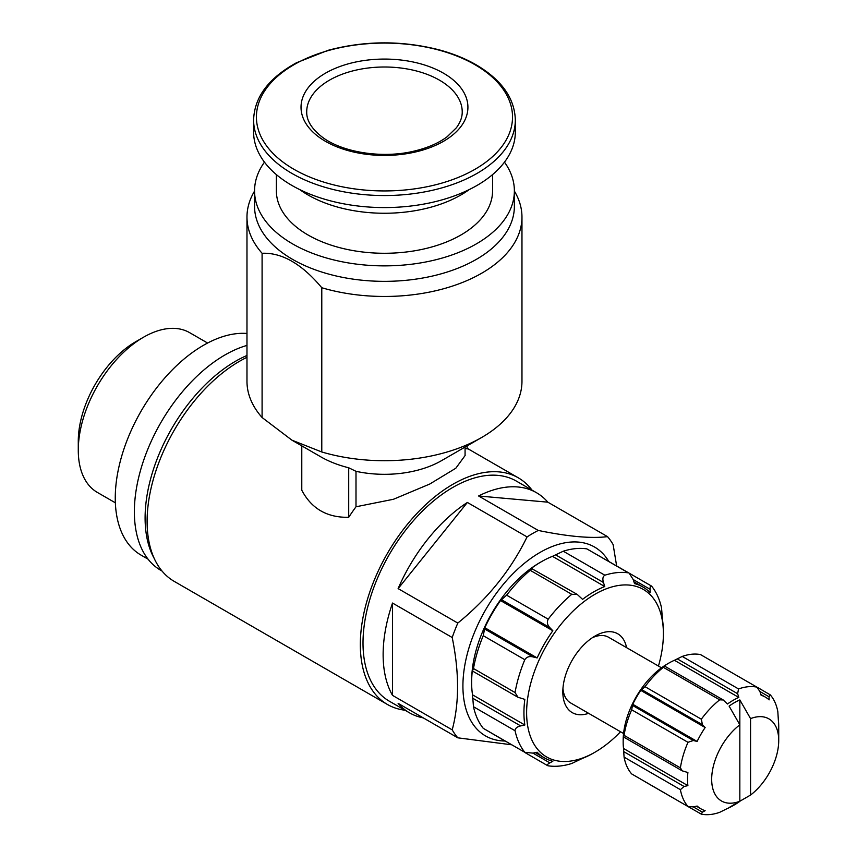 <?xml version="1.0" encoding="UTF-8"?>
<svg xmlns="http://www.w3.org/2000/svg" width="857" height="857" viewBox="0 0 857 857"><rect width="100%" height="100%" fill="white"/><g stroke="black" fill="none" stroke-linecap="round" stroke-linejoin="round"><path stroke-width="1.29" d="M514.371 191.079A137.495 79.38 180 0 1 521.967 217.078A137.495 79.38 180 0 1 321.782 287.738C301.857 263.956 281.964 252.472 262.092 253.276L262.092 417.52L291.937 440.177L320.764 456.813A90.081 52.009 0 0 0 343.4 466.337A90.081 52.009 0 0 0 348.713 467.783L355.998 471.318L355.998 506.776L393.481 499.267L429.743 484.044L455.817 468.233L465.137 455.485M521.967 217.078L521.967 381.333A137.495 79.38 180 0 1 481.688 437.466L441.462 460.691A80.601 46.535 180 0 1 355.998 471.318M291.937 440.177L321.782 451.982A137.495 79.38 180 0 0 481.688 437.466M262.092 417.52A137.495 79.38 180 0 1 246.977 381.333L246.977 217.078A137.495 79.38 180 0 1 254.561 191.079M504.473 162.144A129.91 74.998 180 0 1 514.371 190.865L514.371 206.355A129.91 74.998 180 0 1 384.472 281.353A129.91 74.998 180 0 1 254.561 206.355L254.561 190.865A129.91 74.998 180 0 1 264.459 162.144M262.092 253.276A137.495 79.38 180 0 1 246.977 217.078M321.782 287.738L321.782 451.982M404.965 710.217A130.853 75.555 -60 0 1 387.428 704.475L174.207 581.367A130.853 75.555 -60 0 1 155.62 471.779A130.853 75.555 -60 0 1 246.977 357.305M387.428 704.475A130.853 75.555 -60 0 1 387.428 553.376A130.853 75.555 -60 0 1 518.292 477.82A130.853 75.555 -60 0 1 532.026 490.14M465.072 448.179A130.853 75.555 -60 0 1 467.151 448.929L467.151 445.854M301.782 445.854L301.782 490.204C311.477 508.683 327.128 517.724 348.713 517.307A130.853 75.555 -60 0 1 355.998 506.776M348.713 467.783L348.713 517.307M750.561 718.616A47.414 27.37 -60 0 1 778.724 740.577A47.414 27.37 -60 0 1 750.561 795.05L739.837 801.241A47.414 27.37 -60 0 1 711.674 779.281A47.414 27.37 -60 0 1 739.837 724.808L729.103 706.114A62.582 36.133 120 0 1 739.837 699.912L750.561 718.616L750.561 795.05M739.837 699.912L739.837 801.241L729.103 807.551A62.582 36.133 120 0 0 734.47 804.83L733.131 805.612A64.479 37.226 -60 0 1 727.454 808.472L719.666 812.329A70.167 40.515 -60 0 1 701.337 814.15L688.428 806.78M734.47 804.83A62.582 36.133 120 0 0 739.837 801.359M701.337 814.15L702.429 812.157L705.15 810.69A64.479 37.226 -60 0 1 700.887 808.804A64.479 37.226 -60 0 1 697.127 806.051L693.313 806.898L687.989 806.448A70.167 40.515 -60 0 1 680.394 789.661L684.079 786.48L687.892 785.633A64.479 37.226 -60 0 1 687.892 772.521L682.279 770.861L680.394 767.861A70.167 40.515 -60 0 1 687.989 742.312L693.313 740.502L697.127 741.444A64.479 37.226 -60 0 1 705.15 727.539L702.429 724.711L701.337 719.194A70.167 40.515 -60 0 1 719.666 699.837L723.212 699.965L727.454 704.004A64.479 37.226 -60 0 1 738.809 697.448L737.631 693.72L738.541 688.942A70.167 40.515 -60 0 1 756.881 687.121L759.923 691.513L761.102 695.241A64.479 37.226 -60 0 1 765.365 697.116A64.479 37.226 -60 0 1 769.136 699.869L769.05 696.773L770.229 694.834A70.167 40.515 -60 0 1 777.824 711.621L778.37 720.287A64.479 37.226 -60 0 1 778.724 726.64L778.724 740.577M757.395 687.346L770.229 694.834M756.881 687.121L700.555 654.609L756.881 687.121M631.673 773.925L688.364 806.737L631.673 773.925A70.167 40.515 -60 0 1 624.078 757.138L680.394 789.661M682.268 770.872L623.671 737.041L624.078 735.349A70.167 40.515 -60 0 1 631.673 709.789L687.989 742.312M631.673 709.789L632.755 704.283A64.479 37.226 120 0 1 640.79 690.378L645.01 686.682A70.167 40.515 -60 0 1 663.35 667.324L719.666 699.837M623.607 736.677L623.521 735.36A64.479 37.226 120 0 0 623.168 742.119L623.168 740.577A62.582 36.133 -60 0 1 667.421 663.929L668.76 663.147A64.479 37.226 120 0 1 674.438 660.286L682.226 656.43A70.167 40.515 -60 0 1 700.555 654.609M623.168 742.119A64.479 37.226 120 0 0 623.521 748.472L624.078 757.138M668.76 663.147A64.479 37.226 120 0 0 663.082 666.832L664.614 666.135M664.261 666.253L663.35 667.324M620.532 731.749A96.723 55.844 -60 0 1 595.004 752.189L593.665 752.96A98.619 56.937 -60 0 1 582.567 758.338L571.758 763.48A106.204 61.318 -60 0 1 548.201 765.815C546.723 765.269 547.269 764.294 549.862 762.88L532.979 753.132L537.135 752.232A98.619 56.937 -60 0 0 544.356 757.845L535.314 752.628M525.459 752.842L524.805 752.307A106.204 61.318 -60 0 1 515.046 730.732L473.482 706.736L472.518 694.813A98.619 56.937 120 0 1 471.629 682.504A98.619 56.937 120 0 1 472.518 669.178L472.764 671.16M505.844 741.519L483.241 728.311A106.204 61.318 -60 0 1 473.482 706.736M515.046 730.732C515.153 728.332 517.028 726.725 520.66 725.911L524.827 725.001A98.619 56.937 -60 0 1 524.827 699.376L517.949 697.244L515.046 692.542A106.204 61.318 -60 0 1 524.805 659.697L483.241 635.69L484.837 627.731A98.619 56.937 120 0 1 500.531 600.553L506.626 595.187A106.204 61.318 -60 0 1 530.194 570.312C532.218 568.577 532.679 567.987 531.565 568.534L530.269 569.155A98.619 56.937 120 0 1 541.367 561.731A98.619 56.937 120 0 1 552.465 556.343L563.274 551.212A106.204 61.318 -60 0 1 586.831 548.876L629.081 573.108M472.635 670.613L473.482 668.535A106.204 61.318 -60 0 1 483.241 635.69M524.805 659.697C526.616 656.944 529.337 656.012 532.979 656.901L537.135 657.93A98.619 56.937 -60 0 1 552.829 630.741L549.862 627.656C547.269 624.946 546.723 622.128 548.201 619.183A106.204 61.318 -60 0 1 571.758 594.308L530.194 570.312M571.758 594.308L577.286 594.469L582.567 599.354A98.619 56.937 -60 0 1 604.763 586.542L603.467 582.492C602.353 578.936 602.814 576.504 604.838 575.208A106.204 61.318 -60 0 1 628.406 572.872L586.831 548.876M651.331 585.952L651.791 586.381A106.204 61.318 -60 0 1 661.55 607.956L662.504 619.879A98.619 56.937 -60 0 1 663.393 632.177L663.393 633.73A96.723 55.844 -60 0 1 658.455 666.05M504.966 741.016A109.043 62.957 -60 0 1 485.501 609.991A109.043 62.957 -60 0 1 608.706 561.346M511.458 744.765L457.809 737.823A127.061 73.359 -60 0 1 452.207 729.853C459.341 703.201 459.341 672.424 452.207 637.512A127.061 73.359 -60 0 1 457.809 623.071C487.901 598.636 510.986 569.926 527.066 536.91A127.061 73.359 -60 0 1 538.271 530.451C568.362 536.611 591.437 538.678 607.527 536.632A127.061 73.359 -60 0 1 613.13 544.602L616.633 565.92M457.809 737.823L398.119 703.361A127.061 73.359 120 0 0 409.442 712.799L389.324 701.187A127.061 73.359 -60 0 1 389.324 554.468A127.061 73.359 -60 0 1 516.396 481.109L536.503 492.721A127.061 73.359 120 0 0 478.581 495.978L538.271 530.451M409.442 712.799A127.061 73.359 120 0 0 423.283 717.887M452.207 729.853L392.517 695.381A127.061 73.359 120 0 1 392.517 603.049L392.517 695.381M452.207 637.512L392.517 603.049M457.809 623.071L398.119 588.609A127.061 73.359 120 0 1 467.376 502.448L398.119 588.609M527.066 536.91L467.376 502.448M607.527 536.632L547.827 502.17A127.061 73.359 120 0 0 536.503 492.721M623.564 733.506L570.676 702.965A37.933 21.896 -60 0 1 562.942 688.492M592.198 637.812A37.933 21.896 -60 0 1 608.609 637.276L661.497 667.807M588.62 713.324A45.517 26.278 -60 0 1 562.824 691.803A45.517 26.278 -60 0 1 595.004 636.055A45.517 26.278 -60 0 1 626.553 647.635M593.665 752.96L595.004 752.189A96.723 55.844 -60 0 1 526.616 712.703A96.723 55.844 -60 0 1 595.004 594.244A96.723 55.844 -60 0 1 663.393 633.73M651.791 586.381C650.581 585.374 650.013 586.338 650.088 589.284L650.195 592.658A98.619 56.937 -60 0 0 642.975 587.034L633.934 581.817M650.088 589.284L633.205 579.546L634.501 583.596A98.619 56.937 -60 0 1 642.975 587.034M633.205 579.546L629.188 573.172M483.241 728.311L524.805 752.307L532.979 753.132M549.862 762.88L552.829 761.284A98.619 56.937 -60 0 1 544.356 757.845M547.591 765.622L548.201 765.815M471.629 682.504L471.629 680.961A96.723 55.844 -60 0 1 529.144 569.787A96.723 55.844 -60 0 1 540.028 562.503L541.367 561.731M577.297 594.447L531.565 568.534M154.239 558.475A128.014 73.906 -60 0 1 162.037 447.333A128.014 73.906 -60 0 1 246.977 355.473M162.069 571.073L160.88 570.387A128.014 73.906 -60 0 1 146.151 453.417A128.014 73.906 -60 0 1 246.977 345.414M148.057 559.16L141.084 555.132A124.694 71.988 -60 0 1 133.296 425.95A124.694 71.988 -60 0 1 246.977 333.469M115.363 502.813L97.377 492.432A92.245 53.263 -60 0 1 78.276 450.204A92.245 53.263 -60 0 1 143.505 337.23A92.245 53.263 -60 0 1 189.622 332.655L207.608 343.036M78.276 450.204L78.276 441.205A81.222 46.899 -60 0 1 135.706 341.729L143.505 337.23M547.827 502.17L478.581 495.978M604.763 586.542L552.465 556.343M552.829 630.741L500.531 600.553M537.135 657.93L484.837 627.731M524.827 725.001L472.518 694.813M674.438 660.286L738.809 697.448M640.79 690.378L705.15 727.539M632.755 704.283L697.127 741.444M623.521 748.472L687.892 785.633M443.476 73.188A83.44 48.174 180 0 1 406.068 153.789A83.44 48.174 180 0 1 303.871 94.784A83.44 48.174 180 0 1 443.476 73.188M515.325 120.001L515.325 132.032A130.853 75.545 180 0 1 384.472 207.576A130.853 75.545 180 0 1 253.608 132.032L253.608 120.001A130.853 75.545 180 0 0 384.472 195.546A130.853 75.545 180 0 0 515.325 120.001C514.714 98.319 501.666 79.926 476.213 64.843C465.437 58.64 453.214 53.68 439.534 49.952C402.276 40.375 365.103 40.504 328.038 50.327L296.501 62.743C268.648 78.041 254.347 97.13 253.608 120.001M469.186 189.611A108.1 62.411 180 0 1 299.757 189.611M492.571 174.603L492.571 190.865A108.1 62.411 180 0 1 384.472 253.276A108.1 62.411 180 0 1 276.372 190.865L276.372 174.603M514.371 190.865A129.91 74.998 180 0 1 384.472 265.874A129.91 74.998 180 0 1 254.561 190.865M624.078 735.349L680.394 767.861M645.01 686.682L701.337 719.194M682.226 656.43L738.541 688.942M515.046 692.542L473.482 668.535M548.201 619.183L506.626 595.187M604.838 575.208L563.274 551.212M603.467 582.492L555.432 554.758M549.862 627.656L501.827 599.932M532.979 656.901L484.944 629.167M520.66 725.911L472.635 698.176M759.934 691.513L769.05 696.773M677.159 658.808L737.631 693.72M641.968 689.799L702.429 724.711M632.841 705.59L693.313 740.502M623.607 751.568L684.079 786.48M693.313 806.898L702.429 812.157M439.448 80.151A77.751 44.896 180 0 1 462.223 111.903C462.287 117.141 460.327 122.465 456.32 127.854L447.086 136.799C438.602 143.119 427.697 147.865 414.349 151.046C382.479 158.92 342.018 152.396 322.103 136.991C311.637 128.796 306.506 120.43 306.71 111.903A77.751 44.896 180 0 1 354.712 70.424A77.751 44.896 180 0 1 439.448 80.151M475.014 64.736A128.047 73.927 180 0 1 417.605 188.422A128.047 73.927 180 0 1 260.785 97.88A128.047 73.927 180 0 1 475.014 64.736M518.292 477.82L467.151 448.297M651.256 585.909L629.327 573.247M517.939 697.266L472.753 671.181M547.527 765.59L525.587 752.917M760.887 694.534L765.365 697.116M664.614 666.125L723.212 699.955M696.398 806.212L700.887 808.804M644.571 781.455L688.3 806.705M465.072 447.065L465.072 455.485"/></g></svg>
